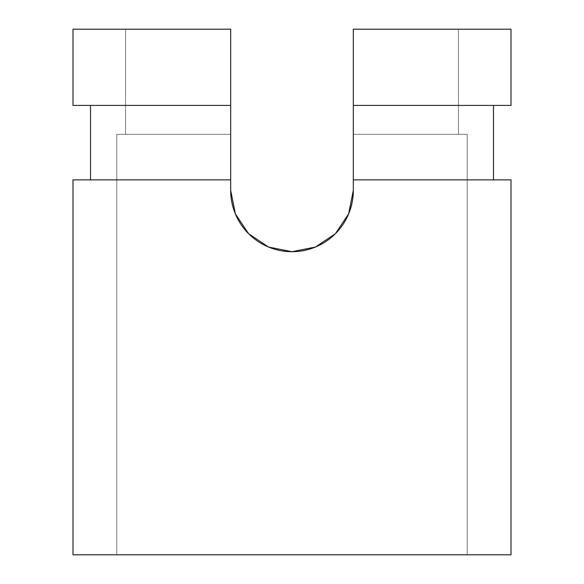 <?xml version="1.0" encoding="UTF-8"?>
<svg xmlns="http://www.w3.org/2000/svg" width="584" height="584" viewBox="0 0 584 584"><rect width="100%" height="100%" fill="white"/><g stroke="black" fill="none" stroke-linecap="round" stroke-linejoin="round"><path stroke-width="0.44" stroke-dasharray="2.92 2.19" d="M292 251.704L268.531 247.039L248.638 233.746L235.345 213.853L230.68 190.384L230.68 134.32L116.8 134.32L116.8 554.8L467.2 554.8L467.2 134.32L353.32 134.32L458.44 134.32L458.44 29.2L353.32 29.2L511 29.2L511 105.412L511 29.2L353.32 29.2L353.32 190.384L353.32 29.2L353.32 190.384L353.32 29.2L353.32 190.384L353.32 29.2L353.32 105.412L493.48 105.412L353.32 105.412L353.32 179.872L493.48 179.872L353.32 179.872L493.48 179.872L353.32 179.872L353.32 190.384A61.32 61.32 0 0 1 292 251.704A61.32 61.32 0 0 1 230.68 190.384L230.68 29.2L230.68 190.384A61.32 61.32 0 0 0 292 251.704A61.32 61.32 0 0 0 353.32 190.384A61.32 61.32 0 0 1 292 251.704A61.32 61.32 0 0 1 230.68 190.384A61.32 61.32 0 0 0 292 251.704A61.32 61.32 0 0 0 353.32 190.384A61.32 61.32 0 0 1 292 251.704A61.32 61.32 0 0 1 230.68 190.384A61.32 61.32 0 0 0 292 251.704A61.32 61.32 0 0 0 353.32 190.384L353.32 29.2L458.44 29.2L353.32 29.2L458.44 29.2L353.32 29.2L458.44 29.2L353.32 29.2L458.44 29.2L353.32 29.2L353.32 190.384A61.32 61.32 0 0 1 292 251.704A61.32 61.32 0 0 1 230.68 190.384A61.32 61.32 0 0 0 292 251.704A61.32 61.32 0 0 0 353.32 190.384L348.655 213.853L335.362 233.746L315.469 247.039L292 251.704L268.531 247.039L248.638 233.746L235.345 213.853L230.68 190.384L230.68 179.872L73 179.872L73 554.8L73 179.872L230.68 179.872L90.52 179.872L230.68 179.872L90.52 179.872L230.68 179.872L230.68 105.412L90.52 105.412L230.68 105.412L90.52 105.412L90.52 179.872L90.52 105.412L230.68 105.412L73 105.412L73 29.2L73 105.412L230.68 105.412L230.68 29.2L230.68 190.384A61.32 61.32 0 0 0 292 251.704A61.32 61.32 0 0 0 353.32 190.384L353.32 105.412L511 105.412L353.32 105.412L353.32 29.2L353.32 134.32L467.2 134.32L467.2 554.8L116.8 554.8L467.2 554.8L116.8 554.8L467.2 554.8L116.8 554.8L467.2 554.8L116.8 554.8L467.2 554.8L116.8 554.8L116.8 134.32L230.68 134.32L230.68 29.2L73 29.2L230.68 29.2L125.56 29.2L230.68 29.2L125.56 29.2L230.68 29.2L125.56 29.2L230.68 29.2L125.56 29.2L230.68 29.2L230.68 190.384L230.68 134.32L230.68 190.384L235.345 213.853L248.638 233.746L268.531 247.039L292 251.704L315.469 247.039L335.362 233.746L348.655 213.853L353.32 190.384L353.32 134.32L353.32 190.384L348.655 213.853L335.362 233.746L315.469 247.039L335.362 233.746L348.655 213.853L353.32 190.384L353.32 134.32L467.2 134.32L353.32 134.32L458.44 134.32L458.44 29.2L353.32 29.2L458.44 29.2L458.44 134.32L353.32 134.32L353.32 29.2L353.32 134.32L467.2 134.32L353.32 134.32L353.32 190.384L348.655 213.853L335.362 233.746L315.469 247.039L292 251.704L268.531 247.039L248.638 233.746L235.345 213.853L230.68 190.384L230.68 134.32L116.8 134.32L116.8 554.8L467.2 554.8L467.2 134.32L467.2 554.8L467.2 134.32L467.2 554.8L116.8 554.8L116.8 134.32L230.68 134.32L116.8 134.32L116.8 554.8L116.8 134.32L230.68 134.32L125.56 134.32L230.68 134.32L125.56 134.32L125.56 29.2L230.68 29.2L230.68 134.32L230.68 29.2L125.56 29.2L125.56 134.32L125.56 29.2L125.56 134.32L230.68 134.32L230.68 190.384L235.345 213.853L248.638 233.746L268.531 247.039L292 251.704L315.469 247.039L335.362 233.746L348.655 213.853L353.32 190.384L353.32 134.32L458.44 134.32L458.44 29.2L458.44 134.32L353.32 134.32L467.2 134.32L353.32 134.32L467.2 134.32L353.32 134.32L353.32 190.384L348.655 213.853L335.362 233.746L315.469 247.039L292 251.704L268.531 247.039L248.638 233.746L235.345 213.853L230.68 190.384L230.68 134.32L116.8 134.32L116.8 554.8L467.2 554.8L467.2 134.32L467.2 554.8L467.2 134.32L467.2 554.8L116.8 554.8L116.8 134.32L230.68 134.32L116.8 134.32L116.8 554.8L116.8 134.32L230.68 134.32L125.56 134.32L230.68 134.32L230.68 190.384L235.345 213.853L248.638 233.746L268.531 247.039L292 251.704L315.469 247.039L335.362 233.746L348.655 213.853L353.32 190.384L353.32 134.32L467.2 134.32L353.32 134.32L467.2 134.32L353.32 134.32L353.32 190.384L348.655 213.853L335.362 233.746L315.469 247.039L292 251.704L268.531 247.039L248.638 233.746L235.345 213.853L230.68 190.384L230.68 134.32L116.8 134.32L116.8 554.8L467.2 554.8L467.2 134.32L467.2 554.8L467.2 134.32L467.2 554.8L116.8 554.8L116.8 134.32L230.68 134.32L116.8 134.32L116.8 554.8L116.8 134.32L230.68 134.32L125.56 134.32L230.68 134.32L230.68 190.384L235.345 213.853L248.638 233.746L268.531 247.039L292 251.704L315.469 247.039M511 179.872L353.32 179.872L511 179.872L511 554.8L511 179.872M493.48 179.872L493.48 105.412L493.48 179.872M73 554.8L511 554.8L73 554.8M458.44 134.32L353.32 134.32L467.2 134.32L353.32 134.32L458.44 134.32L353.32 134.32L353.32 29.2L458.44 29.2L458.44 134.32L458.44 29.2L458.44 134.32L458.44 29.2L353.32 29.2L353.32 134.32L458.44 134.32L353.32 134.32L353.32 29.2L458.44 29.2L458.44 134.32L458.44 29.2L458.44 134.32L458.44 29.2L353.32 29.2L353.32 134.32L458.44 134.32L353.32 134.32L353.32 29.2L458.44 29.2L458.44 134.32M125.56 134.32L230.68 134.32L116.8 134.32L230.68 134.32L125.56 134.32L125.56 29.2L230.68 29.2L230.68 134.32L125.56 134.32L125.56 29.2L125.56 134.32L230.68 134.32L230.68 29.2L125.56 29.2L125.56 134.32L125.56 29.2L230.68 29.2L230.68 134.32L125.56 134.32L125.56 29.2L125.56 134.32L230.68 134.32L230.68 29.2L125.56 29.2L125.56 134.32L125.56 29.2L230.68 29.2L230.68 134.32L125.56 134.32L125.56 29.2L125.56 134.32L230.68 134.32L230.68 29.2L125.56 29.2L125.56 134.32M116.8 554.8L116.8 134.32L116.8 554.8M467.2 554.8L467.2 134.32L467.2 554.8"/><path stroke-width="0.88" d="M353.32 29.2L353.32 190.384L353.32 179.872L511 179.872L511 554.8L73 554.8L73 179.872L230.68 179.872L230.68 29.2L230.68 190.384L230.68 179.872L73 179.872L73 554.8L511 554.8L511 179.872L353.32 179.872L353.32 105.412L511 105.412L353.32 105.412L353.32 29.2L511 29.2L511 105.412L511 29.2L353.32 29.2M493.48 105.412L493.48 179.872L493.48 105.412M230.68 190.384L235.345 213.853L248.638 233.746L268.531 247.039L292 251.704L315.469 247.039L335.362 233.746L348.655 213.853L353.32 190.384A61.32 61.32 0 0 1 292 251.704A61.32 61.32 0 0 1 230.68 190.384M90.52 179.872L90.52 105.412L90.52 179.872M73 105.412L230.68 105.412L73 105.412L73 29.2L73 105.412M73 29.2L230.68 29.2L73 29.2M315.469 247.039L292 251.704"/></g></svg>
